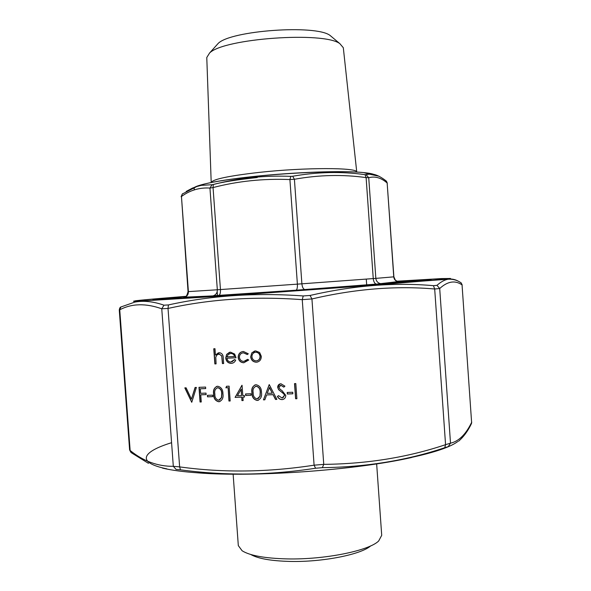 <?xml version="1.0" encoding="UTF-8"?>
<svg xmlns="http://www.w3.org/2000/svg" width="591" height="591" viewBox="0 0 591 591"><rect width="100%" height="100%" fill="white"/><g stroke="black" fill="none" stroke-linecap="round" stroke-linejoin="round"><path stroke-width="0.89" d="M343.312 47.723L339.869 43.66C323.898 31.257 223.634 38.445 209.598 52.998L206.776 57.512L211.201 182.508C212.694 179.272 228.577 175.911 258.858 172.432C304.867 167.319 358.176 167.467 356.757 172.107L343.312 47.723M332.356 37.366L329.992 35.386C315.72 24.408 230.756 30.496 218.197 43.402L216.143 45.699M397.292 281.464L421.124 280.459L416.685 280.991L292.109 290.706L177.27 298.359L162.953 298.965L185.478 296.667M366.132 174.722L368.732 177.728L375.839 278.376L393.887 276.839L387.149 183.011C381.18 177.765 375.041 176 368.732 177.728L366.11 177.61C342.773 174.323 318.867 174.884 294.407 179.272L289.908 179.568C263.372 178.46 237.759 181.127 213.048 187.569L209.945 188.064C199.551 187.406 190.058 190.213 181.459 196.493L188.049 291.636L217.333 289.775L209.945 188.064L212.066 184.717L213.321 184.518C238.247 178.024 264.096 175.305 290.868 176.362L292.685 176.244C317.478 171.878 341.605 171.353 365.075 174.67L369.405 174.168L379.2 176.288M186.231 191.403L192.459 188.101L197.896 186.15L201.317 185.36L212.066 184.717M398.57 281.781L397.773 281.656C395.409 280.947 394.071 279.344 393.754 276.854L387.149 183.011L385.76 180.602M292.685 176.244L294.407 179.272L301.89 283.813L373.246 278.575L366.11 177.61L365.075 174.67M213.321 184.518L213.048 187.569L220.45 289.56L297.391 284.138L289.908 179.568L290.868 176.362M188.049 291.636C187.066 295.204 186.158 296.911 185.315 296.763L184.702 297.192C187.184 296.276 188.418 294.414 188.403 291.622L181.459 196.493L182.272 194.018L182.959 193.538M250.695 554.469C257.905 558.613 271.01 560.933 290.011 561.435C322.523 562.233 361.131 554.528 370.72 545.87M376.652 463.883L381.712 535.32L378.683 540.979C368.961 550.753 324.474 559.803 286.953 558.901C264.775 558.318 249.823 555.606 242.118 550.768L238.313 545.604L233.127 474.167M212.76 396.65L207.522 396.842L207.411 395.327L212.649 395.143L212.76 396.65M201.265 401.969L200.054 402.013L198.982 387.334L205.587 387.075L205.698 388.582L200.305 388.789L200.63 393.31L206.023 393.111L206.133 394.618L200.741 394.818L201.265 401.969M226.996 358.212C227.328 360.547 228.577 361.818 230.756 362.039L234.524 359.572L235.676 360.141C234.804 362.172 233.319 363.243 231.214 363.362L230.918 363.369C227.904 363.066 226.176 361.286 225.74 358.013L226.634 354.341L230.431 352.125L234.664 354.061L236.038 357.777L226.996 358.212L236.038 357.747M191.743 402.294L184.82 387.881L186.113 387.829L191.432 399.191L195.082 387.482L196.382 387.43L191.743 402.294M241.66 397.152L235.078 397.388L242.051 385.273L242.798 395.586L244.401 395.527L244.511 397.056L242.908 397.108L243.16 400.543L241.911 400.587L241.822 397.093L235.078 397.388M263.453 399.856L269.26 384.601L276.891 399.398L275.502 399.45L273.057 394.699L266.637 394.928L264.834 399.812L263.453 399.856L269.208 384.608M436.978 285.342L439.704 288.519L450.505 443.176L448.244 446.626L444.764 447.697C406.874 460.448 366.073 467.104 322.361 467.666L315.572 468.242L314.094 465.183L302.252 299.659C255.083 296.135 210.344 299.068 168.021 308.443L161.757 308.783C145.726 303.124 131.727 303.464 119.744 309.81L119.271 309.98C119.618 308.11 120.15 307.121 120.882 306.995L119.744 309.81L130.138 450.49C143.354 461.187 157.745 466.462 173.311 466.314L179.634 466.89C222.984 472.889 267.804 472.32 314.094 465.183L323.75 464.371C367.277 463.891 407.879 457.331 445.562 444.676L450.505 443.176C458.771 441.344 465.804 434.429 471.611 422.432L462.051 284.892C455.063 280.045 447.609 281.257 439.704 288.519L434.688 288.999C395.793 285.601 354.873 288.918 311.937 298.95L302.252 299.659L303.242 295.951L310.053 295.456C353.374 285.483 394.507 282.225 433.439 285.667L436.978 285.342C440.864 281.863 444.609 279.816 448.214 279.203L448.229 279.203C451.834 278.693 455.306 279.425 458.653 281.397M216.084 363.871L214.858 363.93L213.757 348.771L214.984 348.705L215.449 355.11L219.424 352.687C222.031 353.226 223.302 354.992 223.25 357.991L223.657 363.517L222.423 363.576L221.728 356.033L219.276 354.024L217.148 354.726L215.781 357.06L216.084 363.871M296.896 398.718L295.603 398.762L294.517 383.625L295.81 383.574L296.896 398.718M292.84 393.805L287.322 393.998L287.211 392.446L292.73 392.254L292.84 393.805M285.771 395.394C285.697 397.75 284.552 399.154 282.343 399.59L281.981 399.612C279.942 399.501 278.42 398.452 277.408 396.472L278.56 395.667L282.121 398.046L284.485 395.416L283.865 393.953L278.634 389.676L277.674 387.415C277.74 385.206 278.826 383.987 280.932 383.758L284.921 386.167L283.828 387.142L280.902 385.317L278.945 387.304L280.031 389.21L282.055 390.644L285.771 395.394M261.466 392.424C262.101 396.48 260.771 399.154 257.484 400.432L257.181 400.454C253.583 399.568 251.832 397.012 251.921 392.771C251.212 388.597 252.564 385.923 255.969 384.734L256.043 384.734C259.693 385.576 261.503 388.139 261.466 392.424M251.027 395.29L245.657 395.482L245.546 393.953L250.916 393.761L251.027 395.29M250.673 356.816L251.803 352.871L255.578 350.869L259.619 352.48L261.311 356.307C261.252 359.786 259.612 361.751 256.398 362.194L256.088 362.202C252.978 361.906 251.175 360.111 250.673 356.816L251.803 352.871M238.158 357.481C238.284 353.869 240.042 351.867 243.44 351.475L248.294 353.802L247.297 354.548L243.448 352.82C240.869 353.086 239.518 354.585 239.399 357.304C239.857 359.904 241.335 361.278 243.832 361.426L247.644 359.335L248.745 360.022L243.787 362.771C240.611 362.556 238.734 360.791 238.158 357.481L238.321 357.437C238.321 354.423 239.665 352.48 242.369 351.615M222.94 393.828C223.568 397.846 222.268 400.484 219.047 401.732L218.766 401.754C215.257 400.883 213.543 398.349 213.632 394.16C212.93 390.016 214.26 387.371 217.606 386.226L217.636 386.226C221.197 387.068 222.962 389.602 222.94 393.828M227.978 387.733L225.865 387.814L226.56 386.263L229.109 386.159L230.187 400.986L228.946 401.03L228.148 387.674L225.865 387.814M397.063 281.368L431.127 279.609L421.841 280.777L292.117 290.809L162.289 299.386L152.929 299.548L185.67 296.534M134.859 302.097L120.882 306.995L134.859 302.097C143.635 300.442 153.35 301.469 164.002 305.185L168.42 304.934C210.98 295.507 255.918 292.515 303.242 295.951M315.572 468.242C292.323 471.81 269.43 473.738 246.883 474.019C224.336 474.167 202.203 472.763 180.499 469.823L176.044 469.409L173.311 466.314L161.757 308.783L164.002 305.185M119.271 309.98L129.606 449.884L131.594 452.905L148.474 463.351M168.42 304.934L168.021 308.443L179.634 466.89L180.499 469.823M310.053 295.456L311.937 298.95L323.75 464.371L322.361 467.666M458.564 441.218C463.47 436.993 467.644 431.378 471.093 424.36L471.611 422.432L462.051 284.892L461.202 282.912L459.879 282.092M433.439 285.667L434.688 288.999L445.562 444.676L444.764 447.697M216.084 363.834L214.858 363.93M215.028 363.886L213.927 348.764M218.456 352.768L215.449 355.11M223.649 363.487L222.423 363.576M222.593 363.531L221.728 356.033M221.898 355.989L218.98 354.024M219.15 353.987L218.493 354.083M296.889 398.666L295.603 398.762M295.744 398.703L294.665 383.618M292.84 393.754L287.322 393.998M287.47 393.938L287.366 392.446M283.414 399.309L281.981 399.612M282.129 399.553C280.09 399.442 278.568 398.393 277.563 396.413L277.408 396.472M277.563 396.413L278.583 395.697M282.934 397.832L284.485 395.416M284.633 395.357L283.865 393.953M284.012 393.894L278.634 389.676M278.782 389.624L277.674 387.415M277.822 387.356L279.935 383.936M283.939 387.046L280.902 385.317M281.05 385.258L280.26 385.421M276.861 399.346L275.502 399.45M275.65 399.39L273.057 394.699M273.205 394.64L266.637 394.928M264.857 399.752L263.608 399.797M272.274 393.185L269.511 387.482L267.213 393.362L272.274 393.185L269.363 387.533M258.503 400.181L257.181 400.454M257.336 400.395C253.738 399.509 251.988 396.953 252.084 392.712L251.921 392.771M252.084 392.712C251.463 389.203 252.453 386.595 255.061 384.889M258.008 398.733L260.099 396.184L260.358 392.409C260.432 389.1 259.102 387.031 256.354 386.211L255.534 386.374M256.199 386.263C253.561 387.275 252.556 389.425 253.177 392.72C253.037 396.036 254.344 398.098 257.115 398.918L259.944 396.243L260.203 392.461C260.276 389.151 258.947 387.083 256.199 386.263L256.354 386.211M251.02 395.239L245.657 395.482M245.812 395.423L245.708 393.946M235.24 397.329L241.933 385.28M244.511 397.004L242.908 397.108M243.152 400.491L241.911 400.587M242.066 400.528L241.822 397.093M241.549 395.63L241.246 389.114L237.412 395.778L241.549 395.63L241.084 389.166M191.75 402.242L185.027 387.873M195.244 387.474L191.432 399.191M251.958 352.834L254.64 350.995M257.713 361.988L256.398 362.194M256.553 362.157L256.243 362.157C253.14 361.862 251.338 360.074 250.835 356.779M257.233 360.702C259.235 360.045 260.225 358.589 260.203 356.336C259.826 353.869 258.481 352.48 256.162 352.17L254.987 352.302M260.047 356.38C259.671 353.913 258.326 352.524 256.006 352.214L255.667 352.214C253.221 352.605 251.973 354.12 251.936 356.765C252.313 359.269 253.687 360.636 256.051 360.857L256.295 360.857C258.747 360.51 259.996 359.018 260.047 356.38L260.203 356.336M247.415 354.46L243.448 352.82M243.603 352.775L242.605 352.93M245.147 361.256L247.732 359.394M243.95 362.726C240.773 362.512 238.897 360.746 238.321 357.437M231.901 361.884L234.634 359.631M232.47 363.17L231.214 363.362M231.384 363.317L231.081 363.325C228.074 363.022 226.346 361.241 225.902 357.976L225.74 358.013M225.902 357.976L226.634 354.341M226.804 354.305L229.574 352.236M230.756 353.411L228.067 354.6L227.025 356.875L234.863 356.462C234.221 354.548 232.965 353.529 231.074 353.411L229.936 353.536M234.693 356.506C234.058 354.585 232.795 353.573 230.911 353.455L230.593 353.455M201.258 401.917L200.054 402.013M200.223 401.954L199.16 387.327M205.69 388.538L200.305 388.789M206.133 394.566L200.741 394.818M212.753 396.605L207.522 396.842M207.692 396.783L207.589 395.32M219.963 401.518L218.766 401.754M218.936 401.695C215.427 400.824 213.72 398.29 213.802 394.108L213.632 394.16M213.802 394.108C213.181 390.592 214.178 388.006 216.779 386.359M219.512 400.077L221.625 397.544L221.876 393.805C221.943 390.54 220.642 388.501 217.961 387.689L217.215 387.829M217.791 387.74C215.22 388.738 214.245 390.858 214.858 394.116C214.718 397.388 216.003 399.427 218.7 400.24L221.455 397.595L221.706 393.865C221.773 390.592 220.473 388.553 217.791 387.74L217.961 387.689M226.028 387.755L226.708 386.255M230.18 400.934L228.946 401.03M229.116 400.971L228.148 387.674M257.277 177.522C236.496 179.775 221.662 182.146 212.775 184.636M363.93 172.653L372.707 174.315M194.757 189.726C192.563 188.182 195.702 186.313 204.183 184.104M399.317 281.789L376.6 284.094L295.973 290.211L212.428 295.914L184.688 297.177M184.584 297.221L185.256 297.162M394.204 282.033L396.871 281.752M374.214 174.567C372.382 173.747 368.887 173.097 363.746 172.602C343.748 170.518 293.372 172.269 252.327 176.716C231.125 179.014 215.139 181.452 204.36 184.03C199.595 185.19 196.323 186.276 194.542 187.303M381.771 283.665L380.124 283.532C377.605 282.764 376.179 281.043 375.839 278.376L373.246 278.575C373.615 281.789 374.65 283.628 376.349 284.094L304.779 289.553C303.22 289.058 302.26 287.145 301.89 283.813L297.391 284.138C297.546 287.499 297.118 289.516 296.113 290.181L213.44 295.729C216.055 294.746 217.355 292.767 217.333 289.775L220.45 289.56C220.583 292.84 220.044 294.813 218.84 295.478L218.67 295.515M212.428 295.914L183.749 297.362M305.008 289.56L295.973 290.211M393.887 276.839L395.305 280.097L397.773 281.656L376.6 284.094M166.825 468.855C135.612 462.421 142.305 451.679 171.575 442.703M185.936 296.335C151.584 299.061 129.894 301.026 135.605 301.063C141.404 301.092 178.43 298.883 234.642 295.035L434.038 280.09L449.286 278.501L441.536 278.575L396.76 281.213M449.448 278.45C451.524 278.442 450.903 278.634 447.579 279.018L371.392 285.387L234.184 295.308L136.558 301.314C133.219 301.403 132.576 301.307 134.63 301.018M162.495 468.116C180.477 472.342 208.689 474.344 247.134 474.13C290.469 473.687 341.31 469.498 381.313 463.13C422.173 456.282 447.646 449.094 457.73 441.558M218.197 43.402L209.598 52.998M329.992 35.386L339.869 43.66M217.185 291.651L217.473 295.596M366.272 279.085L366.679 284.855M162.953 298.965L162.599 299.364M421.124 280.459L421.523 280.806M369.405 174.16L363.746 172.602C343.312 170.4 293.439 172.188 252.497 176.613C231.391 178.888 215.346 181.356 204.36 184.03L201.317 185.36M369.382 174.168C373.94 173.481 379.629 175.815 386.44 181.178L387.29 183.151M201.265 185.375L196.759 186.534L182.272 194.018L181.127 196.737M448.214 279.203L234.524 295.064L136.558 301.314L134.837 302.09M448.229 279.203C453.009 278.974 457.338 280.208 461.202 282.912L462.192 284.973M197.608 472.837C254.219 477.462 356.233 470.148 411.609 457.5M130.877 452.344L129.621 449.943M471.448 423.688L471.721 422.1"/></g></svg>
